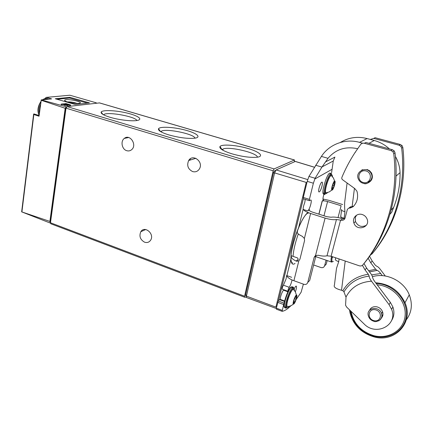 <?xml version="1.0" encoding="UTF-8"?>
<svg xmlns="http://www.w3.org/2000/svg" width="433" height="433" viewBox="0 0 433 433"><rect width="100%" height="100%" fill="white"/><g stroke="black" fill="none" stroke-linecap="round" stroke-linejoin="round"><path stroke-width="0.65" d="M66.644 105.343L67.245 104.948L67.949 105.484L64.084 104.824L63.711 104.126L61.167 104.099L61.113 104.483L63.662 104.499L64.041 105.181L67.932 105.609M55.256 98.756L75.201 104.488L89.49 102.875L69.978 97.338L55.256 98.756M45.465 98.502L45.476 97.939L46.353 97.387L51.614 98.886L41.292 99.877L66.595 106.881M96.315 102.832L69.875 95.222L46.277 97.371M65.654 104.277L65.702 103.909L64.457 103.741L66.032 103.574L70.233 104.829L70.779 105.203L70.189 105.587L64.587 104.174M244.591 297.2L50.85 223.785L50.482 222.757L66.005 108.163L67.115 106.594L99.52 102.897M294.456 161.747L294.424 160.004L274.1 168.924L273.153 170.791L244.58 296.21L244.645 297.227L246.296 297.049M34.061 113.955L33.628 114.047L33.834 114.523L39.035 116.228L41.292 99.877M50.472 223.152L21.65 211.851L49.892 221.42L50.466 223.136M66.135 106.935L65.183 108.277L41.032 100.229M49.892 221.42L65.183 108.277M21.65 211.851L33.601 114.296M66.054 107.909L65.507 109.148L50.363 221.057L50.585 221.999M69.978 97.338L69.881 98.047M56.999 99.26L69.453 98.042L87.336 103.119M67.759 102.015C72.403 103.238 76.251 103.671 79.309 103.314C85.144 102.15 65.583 97.999 64.631 100.196C64.479 100.721 65.518 101.327 67.759 102.015M77.144 103.465C73.994 102.307 70.741 101.787 67.396 101.907M168.691 134.863C179.294 137.775 188.068 138.874 195.012 138.17C201.843 137.109 196.252 132.871 184.837 129.976C173.541 127.031 160.053 126.317 158.538 128.709C157.807 130.441 161.195 132.493 168.691 134.863M109.83 117.219C118.712 119.941 132.092 121.5 137.218 120.461C143.491 119.356 137.689 115.476 126.474 112.91C115.362 110.296 102.361 109.787 101.165 112.055C100.629 113.522 103.519 115.243 109.83 117.219M231.98 153.829C242.188 156.686 250.599 157.818 257.207 157.222C264.585 156.243 259.129 151.615 247.427 148.33C235.855 144.995 221.831 143.994 219.991 146.495C219.049 148.535 223.044 150.976 231.98 153.829M144.573 242.193C147.193 243.005 149.239 242.291 150.716 240.061C154.7 233.804 144.562 225.306 140.822 231.715C138.955 236.196 140.205 239.687 144.573 242.193M126.755 150.695C128.585 151.225 130.219 150.879 131.659 149.661C137.402 144.985 129.932 133.581 124.314 138.408C120.298 141.234 121.938 149.417 126.755 150.695M192.642 171.582C195.608 172.329 197.903 171.376 199.526 168.713C203.651 161.639 192.728 153.45 188.68 160.519C186.612 165.449 187.938 169.135 192.642 171.582M257.451 157.184C257.408 152.849 228.96 146.132 223.065 149.022L222.053 149.737M136.888 120.515C135.767 116.704 108.824 111.649 104.061 114.382L103.482 114.767M195.002 138.17C194.439 134.095 166.857 128.298 161.525 131.118L160.724 131.675M65.139 104.331L65.194 103.963M64.409 104.099L64.457 103.741M70.779 105.203L65.702 103.909M70.189 105.587L70.233 105.262M63.662 104.499L63.711 104.126M61.854 104.694L61.903 104.321M61.167 104.099L63.559 103.839L64.571 104.147L65.01 104.943L67.066 105.295L66.693 105.008M280.427 299.863C279.539 298.759 282.208 290.879 283.761 290.018M307.711 179.598L276.102 169.931L274.598 172.897L306.228 182.412L275.902 307.143L246.426 296.134L246.328 297.476L275.767 308.312M276.102 169.931L295.338 161.422M275.604 170.418L274.414 170.948L273.472 172.81L245.63 294.868L245.69 295.885L246.426 296.145L274.598 172.897M396.043 176.09L400.06 172.643C399.838 166.867 398.29 161.471 395.416 156.459M368.959 143.328L374.285 140.492C379.963 142.051 384.986 144.849 389.359 148.882M362.686 143.22L359.52 142.354C345.041 138.251 329.123 144.378 321.41 156.416L308.951 176.415L307.219 181.362L303.295 197.475L303.306 198.79L278.56 300.432M374.285 140.492L367.124 138.56C357.425 136.162 348.489 137.467 340.311 142.479M357.604 148.714C345.588 146.1 335.727 149.298 328.014 158.31L321.935 167.084L315.116 178.261L308.951 176.415M354.919 152.708L360.597 144.552C361.577 143.361 362.827 142.933 364.353 143.269L391.053 150.56L392.947 151.788L393.738 153.639C398.744 194.969 386.539 236.158 362.886 264.861C361.939 265.905 360.727 266.214 359.266 265.792L331.099 256.239L327.007 255.784L336.446 219.526L340.966 220.17C343.006 220.608 344.387 219.888 345.101 218.005L347.401 209.285L348.895 208.1L350.021 208.056L353.111 206.725C356.981 202.725 358.345 197.897 357.203 192.23L356.852 191.077L354.8 188.593L342.443 179.641L341.799 178.797L341.821 177.546C345.372 168.973 349.734 160.697 354.919 152.708L355.26 152.519M372.055 253.884L373.387 252.287C395.865 225.008 407.448 186.174 402.82 147.355L402.078 145.618L400.292 144.47L375.097 137.705L373.739 138.408L399.123 145.244L400.92 146.397L401.672 148.151C406.349 187.289 394.685 226.421 372.055 253.884L370.583 254.848M370.329 139.426L373.739 138.408M367.135 182.217L370.437 181.319M361.999 169.893L361.631 170.239M340.966 220.17L342.627 218.768L342.249 218.649C337.583 217.252 333.843 216.776 331.023 217.236L326.888 216.711L312.512 212.138C309.893 211.212 308.875 210.416 309.46 209.751L307.744 210.92L303.208 209.475C304.253 210.855 306.716 212.186 310.602 213.474L325.086 218.102C329.822 219.526 333.605 220.002 336.446 219.526M342.627 218.768L344.803 218.735M350.021 208.056L351.623 206.747L350.503 206.795L348.895 208.1M351.623 206.747L353.696 206.124M362.886 264.861L364.37 263.085C387.86 234.583 399.973 193.73 395.02 152.752L394.236 150.917L392.358 149.699L365.869 142.484L364.353 143.269M356.489 215.239L355.293 217.583L355.45 221.523C357.983 226.324 361.609 227.585 366.34 225.295M367.076 169.482L369.62 170.781L371.482 172.94C373.306 177.135 372.299 180.382 368.467 182.694M362.275 214.546C364.478 215.288 366.053 216.716 366.995 218.827C370.875 227.412 356.57 231.801 353.885 222.957C351.932 217.961 357.095 212.722 362.275 214.546M305.222 199.391L304.783 202.492C303.511 205.837 302.992 208.165 303.208 209.475M297.503 231.428C296.583 232.797 298.175 234.421 302.272 236.304L304.394 238.486L310.602 213.474M322.953 199.001L329.226 200.403L342.66 204.555M319.332 191.873C320.934 191.072 323.413 182.147 322.033 182.136C320.647 181.611 317.492 191.927 319.029 191.954L319.332 191.873M315.116 178.261L313.378 183.224L309.4 199.38L309.4 200.696L310.802 199.976C312.382 200.008 309.627 209.87 307.744 210.92M318.85 214.151L322.141 201.101L323.327 200.165C322.693 199.624 322.899 197.637 323.954 194.206M322.092 166.878L333.258 161.006L331.591 172.707M327.007 255.784C324.874 256.325 321.952 256.147 318.239 255.259L315.527 255.546L314.152 257.359L307.771 282.392C307.111 284.167 305.812 284.8 303.863 284.302L293.904 280.719C290.17 279.317 287.837 277.764 286.917 276.059L286.63 275.529L286.067 278.982L283.426 285.19C282.478 286.846 282.094 288.189 282.284 289.206L288.356 291.701M293.904 280.719L298.851 260.807L296.145 261.077C292.123 259.102 290.586 257.359 291.533 255.838L297.417 257.873L298.288 259.243L296.145 261.077M295.338 291.847C296.497 288.605 296.794 286.678 296.237 286.067C295.777 286.04 295.149 286.884 294.348 288.6M297.341 261.315L297.276 260.114M292.048 279.972C291.425 282.917 290.473 285.352 289.19 287.285L283.426 285.19M282.284 289.206L288.037 291.312C287.864 290.299 288.248 288.957 289.19 287.285M290.933 305.693C287.664 309.038 284.719 310.916 282.105 311.327L284.01 303.111L278.267 300.962L276.351 308.15L276.351 309.162L282.024 311.295M303.398 284.135L301.103 292.275L296.134 299.544M322.141 201.101L322.287 201.02C323.408 200.685 325.172 200.863 327.586 201.556L341.117 205.745L338.032 217.577M307.771 282.392L309.665 280.519L316.009 255.676L314.152 257.359M304.394 238.486L304.561 240.575L299.934 259.183L298.851 260.807M326.076 260.168L324.631 265.716C324.003 267.372 322.78 267.978 320.956 267.534L313.633 264.991M324.566 265.932L326.26 264.103L327.191 260.547M333.258 161.006L334.909 157.092L325.492 161.904M279.442 299.582L284.892 301.612L279.442 299.582L278.267 300.962M279.891 299.744L281.158 299.712M284.405 290.511L284.302 290.218M389.981 214.194L391.67 212.376L393.678 207.353C398.073 196.284 400.2 184.712 400.06 172.643M296.556 298.093C295.29 302.261 294.191 304.275 293.249 304.145C292.448 303.181 295.122 295.458 296.405 295.03C297.016 294.873 297.065 295.896 296.556 298.093M296.54 296.156L296.475 297.606L295.225 301.39L293.428 303.95L293.996 300.074L295.468 296.481L295.609 296.74L296.621 295.333L296.54 296.156L296.172 296.02M287.885 306.526L287.404 306.559C285.038 305.979 291.052 288.67 293.379 289.331L293.872 289.812M334.666 184.767C333.551 188.539 332.598 190.32 331.797 190.114C330.953 189.237 333.318 181.492 334.585 180.994C335.261 180.842 335.288 182.104 334.666 184.767M334.796 182.401L333.405 187.862L332.842 189.118L332.679 188.669L331.873 189.762L332.566 185.421L333.93 182.039L334.097 182.504L334.893 181.432L334.796 182.401L334.368 182.271M326.536 192.755L326.065 192.809C323.684 192.42 328.966 175.078 331.326 175.56L331.84 176.009M328.09 179.495L328.09 180.296M370.924 180.778L368.808 181.146M362.459 169.904L362.675 169.606M381.419 318.006C382.924 316.296 383.324 314.277 382.62 311.933C381.614 309.297 379.709 307.598 376.899 306.84C373.349 306.266 370.875 307.441 369.473 310.374M382.599 316.117L381.782 316.88M370.329 309.568L370.664 308.502M339.066 258.945L338.73 261.629L336.495 268.352L334.422 285.093C333.394 287.014 335.759 288.735 341.513 290.256L342.844 290.695C348.349 281.504 356.846 276.027 368.331 274.268L365.051 269.889L366.572 268L371.557 274.646L372.412 276.503C372.532 277.921 373.333 279.637 374.826 281.65L390.377 302.407L392.899 307.019C394.625 312.052 394.138 316.626 391.443 320.75M368.331 274.268L369.17 276.108C369.257 277.504 370.036 279.198 371.509 281.201L389.05 304.621L390.377 302.407M369.452 271.843L376.986 270.398L375.638 269.277L370.767 262.799L372.191 261.029L375.346 265.223L376.829 266.322C377.814 266.609 378.962 267.61 380.271 269.331L385.283 275.994M376.986 270.398L377.159 270.409C378.182 270.722 379.362 271.762 380.694 273.521L382.29 275.642M342.844 290.695L343.964 291.896L346.016 297.249L345.561 305.189L346.611 307.046L364.001 323.852C375.914 336.593 398.246 325.28 391.594 309.276L389.05 304.621M365.051 269.889L362.416 265.321M366.572 268L363.991 263.54M369.533 256.336L372.191 261.029M368.153 258.23L370.767 262.799M347.087 183.002L344.971 200.03C344.473 203.023 344.462 206.909 344.949 211.688C342.081 210.914 340.977 210.167 341.621 209.458M341.534 210.178L340.825 215.937C340.176 216.673 341.28 217.436 344.138 218.232L344.949 211.688M381.803 316.426L382.761 315.608M381.738 316.799L382.68 315.879M370.843 308.328L370.431 309.487M406.322 319.787C411.794 312.426 412.779 304.112 409.272 294.835C403.794 280.822 386.014 272.292 372.418 276.714M349.545 309.882L350.01 312.826C353.263 325.042 361.279 333.069 374.052 336.896C394.75 342.952 414.018 322.617 404.979 302.764C399.01 290.451 389.24 283.794 375.682 282.792M350.275 310.585C352.754 323.57 360.705 332.133 374.139 336.279C389.814 340.343 405.797 329.962 406.414 314.526C407.334 299.133 392.303 283.859 376.18 283.458M351.071 311.359C353.62 323.684 361.279 331.802 374.058 335.721C388.98 339.575 404.227 329.903 405.153 315.284C406.354 300.702 392.59 285.85 377.197 284.817M381.868 315.495L382.913 314.845M370.816 180.539L371.211 180.399M46.353 97.387L69.875 95.222M244.58 296.21L50.482 222.757M21.937 211.732L33.834 114.523M50.363 221.057L50.693 221.187M65.507 109.148L65.859 109.257M294.424 160.004L99.336 102.881M274.1 168.924L67.115 106.594M273.153 170.791L66.005 108.163M39.36 113.646C38.726 110.707 39.111 107.638 40.507 104.44M44.48 99.568L48.047 98.865L48.81 99.157L47.397 98.67M39.154 115.297C37.395 111.14 37.947 106.702 40.81 101.972M42.921 99.72L47.116 98.583C45.763 98.21 44.29 98.6 42.688 99.742M64.041 105.181L64.084 104.824M295.052 263.394C290.624 266.923 289.498 258.214 293.06 244.152C296.562 230.139 303.739 215.131 308.015 212.538M314.255 167.219L295.16 161.433M293.076 256.374C293.482 250.155 295.219 242.68 298.294 233.961M333.345 261.315C332.116 262.452 331.646 261.5 331.938 258.452L332.214 256.617M332.755 256.801L331.938 258.452C331.77 264.406 331.927 261.088 331.656 262.079C330.904 261.808 330.844 259.908 331.489 256.374M275.182 171.181L274.414 170.948M246.631 295.246L245.63 294.868M274.544 173.135L273.472 172.81M359.52 142.354L367.124 138.56M331.099 256.239L340.587 220.045M298.613 227.715L303.116 209.296M309.314 210.351L309.46 209.751M314.759 179.04L332.165 169.249M286.895 275.61L291.008 258.782M296.713 261.261L296.924 260.412M323.965 215.78L327.586 201.556M393.738 153.639L395.02 152.752M391.053 150.56L392.358 149.699M323.651 200.068L323.061 199.889M315.527 255.546L325.086 218.102M401.672 148.151L402.82 147.355M399.123 145.244L400.292 144.47M324.631 265.716L326.26 264.103M340.82 218.227L341.134 217.047M282.072 310.315L276.351 308.15M283.507 304.496L277.764 302.348M284.925 301.449L280.746 299.89M309.4 199.38L303.295 197.475M313.378 183.224L307.219 181.362M328.014 158.31L321.41 156.416M321.935 167.084L315.619 165.238M391.145 210.032L393.678 207.353M288.914 306.375C285.959 310.602 285.564 304.956 288.383 297.098C292.004 288.362 294.045 286.186 294.505 290.559M293.493 287.252L293.617 287.55C293.482 288.118 293.872 286.559 290.565 291.929C288.611 296.215 287.241 300.426 286.462 304.561L286.213 308.231C283.036 307.998 290.716 285.91 293.493 287.252L292.389 286.852M286.473 306.921L285.699 307.609M286.116 308.193L285.011 307.776C281.813 307.538 289.488 285.466 292.291 286.819M292.811 287.431L292.973 288.459M285.542 306.586C279.875 311.024 290.489 280.968 292.053 288.107M294.624 298.678L296.048 299.203M293.655 300.805L295.225 301.39M293.455 303.306L293.796 303.43M327.548 192.55C324.631 195.608 324.333 192.588 326.661 183.489C329.919 174.694 331.862 172.431 332.501 176.702M331.353 173.509L331.494 173.79C331.359 174.385 331.765 172.74 328.642 178.25C326.866 182.564 325.67 186.769 325.048 190.866L324.95 194.514C321.773 194.52 328.512 172.394 331.353 173.509L330.238 173.178M325.151 193.21L324.409 193.935M324.847 194.482L323.732 194.141C320.539 194.141 327.267 172.031 330.13 173.146L330.022 173.14M330.682 173.725L330.882 174.732M324.214 192.939L323.088 193.232M333.28 183.7L334.617 184.101M332.652 185.302L334.195 185.768M332.235 187.511L333.405 187.862M331.846 189.27L332.165 189.367M341.513 290.256L345.22 261.029M352.116 206.682L354.443 188.333M345.978 297.092C351.044 287.371 359.558 282.072 371.509 281.201M343.964 291.896C349.415 282.873 357.815 277.613 369.17 276.108M368.607 270.712L375.638 269.277M371.714 274.868L380.694 273.521M374.004 320.658C381.376 322.488 382.956 311.468 375.525 309.801C368.142 308.047 366.654 318.969 374.004 320.658M378.599 320.858C381.435 319.283 382.42 316.853 381.56 313.562C379.129 305.357 365.674 307.858 368.375 315.917C369.241 318.693 371.119 320.496 374.015 321.318C375.07 321.973 376.964 321.589 379.687 320.171C381.809 317.871 382.431 315.668 381.56 313.562L382.593 311.863M363.855 182.602C371.417 183.901 373.008 171.961 365.382 170.835C357.81 169.628 356.316 181.459 363.855 182.602M363.958 183.457C369.468 184.593 374.031 178.082 371.021 173.26C366.94 165.433 354.438 171.609 358.492 179.338C359.612 181.611 361.42 182.991 363.909 183.473C367.368 185.329 374.637 178.504 371.021 173.26L371.482 172.935M338.73 261.629C335.932 260.715 334.866 259.805 335.526 258.891L335.662 257.787M244.623 297.222L192.349 277.412M164.529 266.863L120.277 250.095M94.735 240.418L50.85 223.785M39.122 115.535L34.028 113.944M65.264 101.03L64.631 100.196M294.516 159.994L99.487 102.886M39.138 115.416C37.114 111.097 37.693 106.486 40.859 101.587M188.68 160.519L195.873 158.299M124.314 138.408L128.623 137.515M140.822 231.715L145.699 229.522M222.827 150.197L223.065 149.022M222.086 149.688L219.991 146.495M103.963 115.016L104.061 114.382M102.935 114.458L101.165 112.055M190.071 160.086L190.32 158.797M161.363 132.033L161.525 131.118M160.519 131.556L158.538 128.709M67.905 105.809L67.949 105.484M278.516 300.502L303.295 198.79M314.288 167.17L295.306 161.412M292.529 262.928C285.899 260.228 301.222 213.036 308.659 212.982M331.559 262.041L315.765 256.639M315.17 256.439L314.683 256.271M246.42 296.161L245.69 295.885M306.136 182.791L306.818 183.007M318.964 214.189L322.287 201.02M392.947 151.788L394.236 150.917M400.92 146.397L402.078 145.618M353.885 222.957L355.45 221.523M282.051 311.322L276.351 309.162M284.892 301.601L279.994 299.777M291.631 277.309L286.635 275.518M309.379 200.69L303.306 198.79M293.249 304.145C291.561 305.649 289.612 306.45 287.404 306.559M296.405 295.03L295.366 291.902L293.379 289.331M292.183 289.233L292.107 290.251M288.254 291.923L283.545 290.197M285.001 301.141L280.292 299.387M247.395 287.128L246.707 286.873M295.046 297.119L296.378 297.606M293.72 302.245L294.451 302.515M295.295 296.627L295.593 296.735M331.797 190.114L329.145 191.971L326.065 192.809M334.585 180.994L333.415 177.974L331.326 175.56M324.983 192.117L325.519 191.267M330.119 175.554L330.081 176.561M273.548 172.523L272.806 172.296M332.062 188.485L332.679 188.669M333.664 182.374L334.081 182.504M391.594 309.276L392.899 307.019M376.921 270.398L369.441 271.827M377.159 270.409L369.484 271.886M409.272 294.835L404.979 302.764"/></g></svg>
